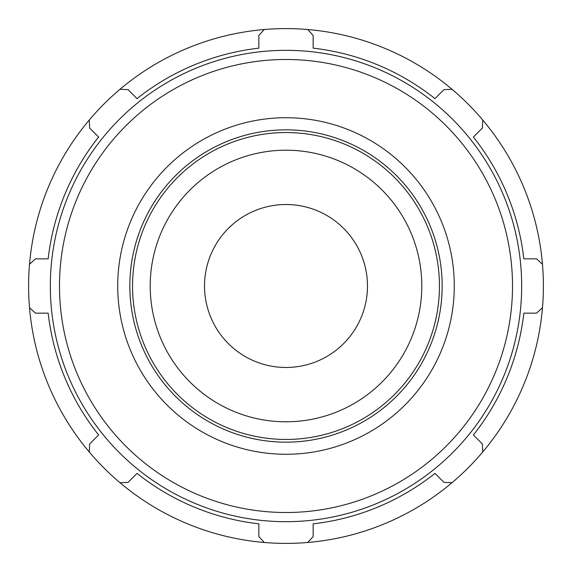 <?xml version="1.0" encoding="UTF-8"?>
<svg xmlns="http://www.w3.org/2000/svg" width="572" height="572" viewBox="0 0 572 572"><rect width="100%" height="100%" fill="white"/><g stroke="black" fill="none" stroke-linecap="round" stroke-linejoin="round"><path stroke-width="0.86" d="M286 442.163A156.163 156.163 0 0 0 421.242 207.922A156.163 156.163 0 0 0 150.758 207.922A156.163 156.163 0 0 0 286 442.163M286 439.446A153.446 153.446 0 0 1 153.11 209.273A153.446 153.446 0 0 1 418.89 209.273A153.446 153.446 0 0 1 286 439.446M451.98 482.739L443.951 482.353L434.97 473.38A239.382 239.382 0 0 1 313.156 523.838L313.156 536.529L307.75 542.478A257.4 257.4 0 0 0 542.478 307.75L536.529 313.156L523.838 313.156A239.382 239.382 0 0 1 473.38 434.97L482.353 443.951L482.739 451.98M470.742 432.332A235.671 235.671 0 0 1 59.488 220.935A235.671 235.671 0 0 1 393.743 76.398A235.671 235.671 0 0 1 470.742 432.332M542.478 307.75A257.4 257.4 0 0 0 89.261 120.02A257.4 257.4 0 0 0 307.75 542.478M482.739 120.02L482.353 128.049L473.38 137.03A239.382 239.382 0 0 1 523.838 258.844L536.529 258.844L542.478 264.25M307.75 29.522L313.156 35.471L313.156 48.162A239.382 239.382 0 0 1 434.97 98.62L443.951 89.647L451.98 89.261M120.02 89.261L128.049 89.647L137.03 98.62A239.382 239.382 0 0 1 258.844 48.162L258.844 35.471L264.25 29.522M29.522 264.25L35.471 258.844L48.162 258.844A239.382 239.382 0 0 1 98.62 137.03L89.647 128.049L89.261 120.02M89.261 451.98L89.647 443.951L98.62 434.97A239.382 239.382 0 0 1 48.162 313.156L35.471 313.156L29.522 307.75M264.25 542.478L258.844 536.529L258.844 523.838A239.382 239.382 0 0 1 137.03 473.38L128.049 482.353L120.02 482.739M286 367.474A81.474 81.474 0 0 0 356.563 245.259A81.474 81.474 0 0 0 215.437 245.259A81.474 81.474 0 0 0 286 367.474M286 512.512A226.512 226.512 0 0 0 482.167 172.744A226.512 226.512 0 0 0 89.833 172.744A226.512 226.512 0 0 0 286 512.512M286 454.275A168.275 168.275 0 0 0 431.731 201.859A168.275 168.275 0 0 0 140.269 201.859A168.275 168.275 0 0 0 286 454.275M286 421.793A135.793 135.793 0 0 0 403.603 218.104A135.793 135.793 0 0 0 168.397 218.104A135.793 135.793 0 0 0 286 421.793"/></g></svg>
